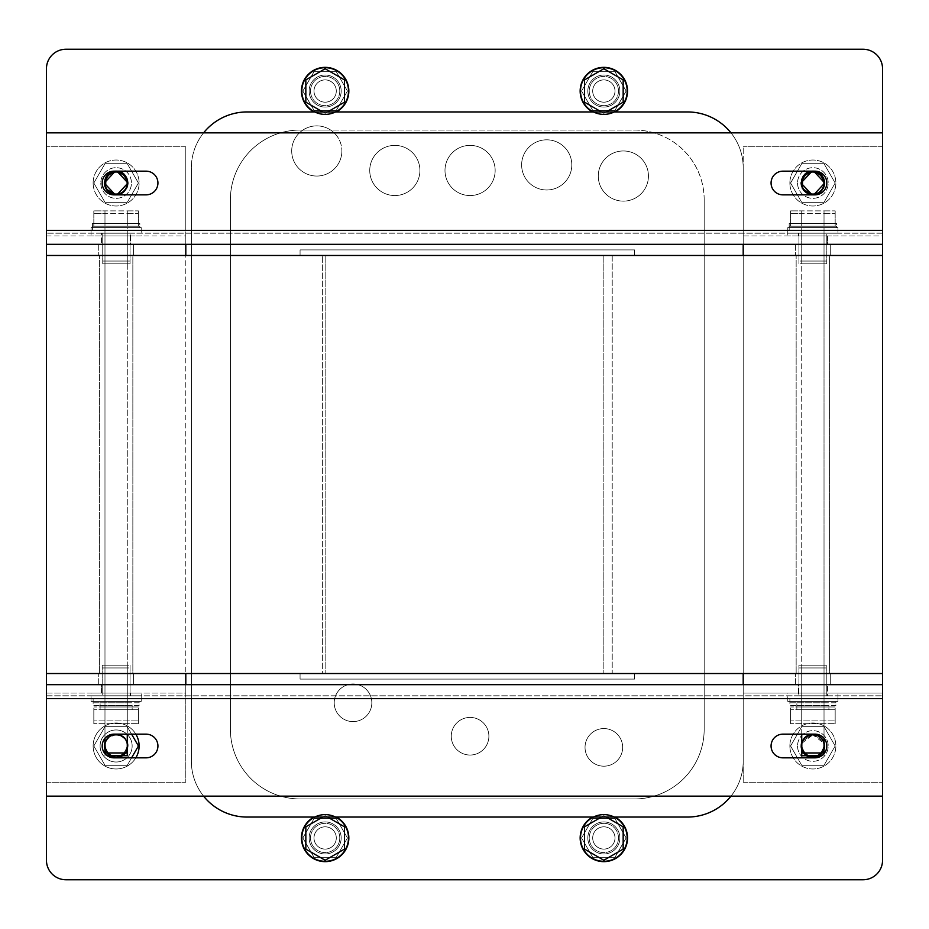 <?xml version="1.0" encoding="UTF-8"?>
<svg xmlns="http://www.w3.org/2000/svg" width="929" height="929" viewBox="0 0 929 929"><rect width="100%" height="100%" fill="white"/><g stroke="black" fill="none" stroke-linecap="round" stroke-linejoin="round"><path stroke-width="0.7" stroke-dasharray="4.64 3.48" d="M730.972 796.153A55.74 55.74 0 0 0 743.2 761.315A55.74 55.74 0 0 1 687.46 817.055A55.74 55.74 0 0 0 743.2 761.315L743.2 167.684A55.74 55.74 0 0 0 687.46 111.944A55.74 55.74 0 0 1 743.2 167.684A55.74 55.74 0 0 0 730.972 132.847M687.46 111.944L247.114 111.944A55.74 55.74 0 0 0 191.374 167.684A55.74 55.74 0 0 1 247.114 111.944L687.46 111.944A55.74 55.74 0 0 1 743.2 167.684L743.2 761.315A55.74 55.74 0 0 1 687.46 817.055L247.114 817.055A55.74 55.74 0 0 1 191.374 761.315A55.74 55.74 0 0 0 247.114 817.055A55.74 55.74 0 0 1 191.374 761.315A55.74 55.74 0 0 0 203.602 796.153M203.602 132.847A55.74 55.74 0 0 0 191.374 167.684L191.374 761.315L191.374 167.684A55.74 55.74 0 0 1 247.114 111.944M300.067 249.901L300.067 255.475L322.363 255.475L300.067 255.475L300.067 249.901L634.507 249.901L300.067 249.901L634.507 249.901L634.507 255.475L634.507 249.901L634.507 255.475L300.067 255.475L300.067 249.901L300.067 255.475L634.507 255.475L634.507 249.901L300.067 249.901M612.211 255.475L612.211 673.525L634.507 673.525L634.507 679.099L300.067 679.099L300.067 673.525L322.363 673.525L322.363 255.475L322.363 673.525L300.067 673.525L300.067 679.099L634.507 679.099L634.507 673.525L612.211 673.525L612.211 255.475M622.662 747.38A18.812 18.812 0 0 1 603.85 766.193A18.812 18.812 0 0 1 585.038 747.38A18.812 18.812 0 0 1 603.85 728.568A18.812 18.812 0 0 1 622.662 747.38A18.812 18.812 0 0 1 603.85 766.193A18.812 18.812 0 0 1 585.038 747.38A18.812 18.812 0 0 1 603.85 728.568A18.812 18.812 0 0 1 622.662 747.38M488.886 736.232A18.812 18.812 0 0 1 470.074 755.045A18.812 18.812 0 0 1 451.262 736.232A18.812 18.812 0 0 1 470.074 717.42A18.812 18.812 0 0 1 488.886 736.232A18.812 18.812 0 0 1 470.074 755.045A18.812 18.812 0 0 1 451.262 736.232A18.812 18.812 0 0 1 470.074 717.42A18.812 18.812 0 0 1 488.886 736.232M371.832 702.788A18.812 18.812 0 0 1 353.02 721.601A18.812 18.812 0 0 1 334.208 702.788A18.812 18.812 0 0 1 353.02 683.976A18.812 18.812 0 0 1 371.832 702.788A18.812 18.812 0 0 1 353.02 721.601A18.812 18.812 0 0 1 334.208 702.788A18.812 18.812 0 0 1 353.02 683.976A18.812 18.812 0 0 1 371.832 702.788M341.872 150.962A25.083 25.083 0 0 1 316.789 176.045A25.083 25.083 0 0 1 291.706 150.962A25.083 25.083 0 0 1 316.789 125.879A25.083 25.083 0 0 1 341.872 150.962A25.083 25.083 0 0 1 316.789 176.045A25.083 25.083 0 0 1 302.924 130.06A25.083 25.083 0 0 1 330.654 130.06L634.507 130.06A69.675 69.675 0 0 1 704.182 199.735L704.182 729.265A69.675 69.675 0 0 1 634.507 798.94L300.067 798.94A69.675 69.675 0 0 1 230.392 729.265L230.392 199.735A69.675 69.675 0 0 1 300.067 130.06L330.654 130.06A25.083 25.083 0 0 1 341.872 150.962M419.908 170.471A25.083 25.083 0 0 1 394.825 195.554A25.083 25.083 0 0 1 369.742 170.471A25.083 25.083 0 0 1 394.825 145.388A25.083 25.083 0 0 1 419.908 170.471A25.083 25.083 0 0 1 394.825 195.554A25.083 25.083 0 0 1 369.742 170.471A25.083 25.083 0 0 1 394.825 145.388A25.083 25.083 0 0 1 419.908 170.471M495.157 170.471A25.083 25.083 0 0 1 470.074 195.554A25.083 25.083 0 0 1 444.991 170.471A25.083 25.083 0 0 1 470.074 145.388A25.083 25.083 0 0 1 495.157 170.471A25.083 25.083 0 0 1 470.074 195.554A25.083 25.083 0 0 1 444.991 170.471A25.083 25.083 0 0 1 470.074 145.388A25.083 25.083 0 0 1 495.157 170.471M571.799 164.897A25.083 25.083 0 0 1 546.716 189.98A25.083 25.083 0 0 1 521.633 164.897A25.083 25.083 0 0 1 546.716 139.814A25.083 25.083 0 0 1 571.799 164.897A25.083 25.083 0 0 1 546.716 189.98A25.083 25.083 0 0 1 521.633 164.897A25.083 25.083 0 0 1 546.716 139.814A25.083 25.083 0 0 1 571.799 164.897M648.442 176.045A25.083 25.083 0 0 1 623.359 201.128A25.083 25.083 0 0 1 598.276 176.045A25.083 25.083 0 0 1 623.359 150.962A25.083 25.083 0 0 1 648.442 176.045A25.083 25.083 0 0 1 623.359 201.128A25.083 25.083 0 0 1 598.276 176.045A25.083 25.083 0 0 1 623.359 150.962A25.083 25.083 0 0 1 648.442 176.045M704.182 199.735L704.182 729.265A69.675 69.675 0 0 1 634.507 798.94L300.067 798.94A69.675 69.675 0 0 1 230.392 729.265L230.392 199.735A69.675 69.675 0 0 1 300.067 130.06L634.507 130.06A69.675 69.675 0 0 1 704.182 199.735M743.2 761.315L743.2 167.684L743.2 761.315M191.374 167.684L191.374 761.315L191.374 167.684M247.114 817.055L687.46 817.055M300.067 673.525L634.507 673.525L300.067 673.525L300.067 679.099L300.067 673.525M634.507 679.099L300.067 679.099L634.507 679.099L634.507 673.525L634.507 679.099M46.45 255.475L882.55 255.475L882.55 673.525L46.45 673.525L882.55 673.525L882.55 684.673L743.2 684.673L743.2 255.475L603.85 255.475L743.2 255.475L743.2 684.673L46.45 684.673L46.45 255.475L325.15 255.475L185.8 255.475L185.8 673.525L185.8 244.327L185.8 255.475L882.55 255.475L882.55 244.327L46.45 244.327L185.8 244.327L185.8 230.392L185.8 235.966L46.45 235.966L46.45 230.392L46.45 255.475M132.847 255.475L99.403 255.475L132.847 255.475L99.403 255.475L132.847 255.475L132.847 673.525L99.403 673.525L132.847 673.525L99.403 673.525L132.847 673.525L132.847 255.475M829.597 255.475L796.153 255.475L829.597 255.475L796.153 255.475L829.597 255.475L829.597 673.525L796.153 673.525L829.597 673.525L796.153 673.525L829.597 673.525L829.597 255.475M325.15 255.475L325.15 673.525L325.15 255.475M603.85 255.475L603.85 673.525L603.85 255.475M99.403 673.525L99.403 255.475L99.403 673.525M796.153 673.525L796.153 255.475L796.153 673.525M133.544 244.327L98.706 244.327L133.544 244.327L98.706 244.327L133.544 244.327L133.544 255.475L98.706 255.475L133.544 255.475L98.706 255.475L133.544 255.475L133.544 244.327M98.706 244.327L98.706 255.475L98.706 244.327M743.2 244.327L882.55 244.327L882.55 230.392L882.55 235.966L743.2 235.966L743.2 230.392L743.2 255.475L743.2 244.327L185.8 244.327L185.8 235.966L46.45 235.966L46.45 244.327L882.55 244.327L882.55 235.966L743.2 235.966L743.2 244.327L882.55 244.327L743.2 244.327M830.294 244.327L795.456 244.327L830.294 244.327L795.456 244.327L830.294 244.327L830.294 255.475L795.456 255.475L830.294 255.475L795.456 255.475L830.294 255.475L830.294 244.327M795.456 244.327L795.456 255.475L795.456 244.327M830.294 684.673L795.456 684.673L830.294 684.673L795.456 684.673L830.294 684.673L830.294 673.525L795.456 673.525L830.294 673.525L795.456 673.525L830.294 673.525L830.294 684.673M795.456 684.673L795.456 673.525L795.456 684.673M133.544 684.673L98.706 684.673L133.544 684.673L98.706 684.673L133.544 684.673L133.544 673.525L98.706 673.525L133.544 673.525L98.706 673.525L133.544 673.525L133.544 684.673M98.706 684.673L98.706 673.525L98.706 684.673M185.8 684.673L185.8 673.525L185.8 684.673L46.45 684.673L882.55 684.673L46.45 684.673L46.45 698.608L46.45 693.034L185.8 693.034L185.8 698.608L185.8 684.673L185.8 693.034L46.45 693.034L46.45 684.673L185.8 684.673M46.45 132.847L882.55 132.847L882.55 230.392L882.55 146.782L882.55 230.392L46.45 230.392L46.45 244.327L185.8 244.327L46.45 244.327L46.45 132.847L46.45 230.392L46.45 146.782L46.45 230.392L185.8 230.392L185.8 146.782L185.8 230.392L46.45 230.392M882.55 132.847L882.55 244.327L882.55 230.392L743.2 230.392L743.2 146.782L743.2 230.392L882.55 230.392M130.757 235.966L130.757 244.327L101.493 244.327L130.757 244.327L101.493 244.327L130.757 244.327L130.757 233.179L101.493 233.179L101.493 244.327L101.493 235.966L130.757 235.966L101.493 235.966M827.507 235.966L798.243 235.966L827.507 235.966L827.507 244.327L798.243 244.327L827.507 244.327L798.243 244.327L827.507 244.327L827.507 233.179L798.243 233.179L827.507 233.179M101.493 233.179L130.757 233.179M882.55 233.179L46.45 233.179L882.55 233.179M798.243 233.179L798.243 235.966M114.035 194.858A11.845 11.845 0 0 1 102.19 183.013A11.845 11.845 0 0 1 114.035 171.168L146.085 171.168A11.845 11.845 0 0 1 157.93 183.013A11.845 11.845 0 0 1 146.085 194.858L114.035 194.858M814.965 194.858L782.915 194.858A11.845 11.845 0 0 1 771.07 183.013A11.845 11.845 0 0 1 782.915 171.168L814.965 171.168A11.845 11.845 0 0 1 826.81 183.013A11.845 11.845 0 0 1 814.965 194.858M46.45 796.153L46.45 698.608L46.45 782.218L46.45 698.608L882.55 698.608L882.55 684.673L743.2 684.673L743.2 698.608L743.2 693.034L882.55 693.034L882.55 698.608L882.55 684.673L882.55 693.034L743.2 693.034L743.2 684.673L882.55 684.673L46.45 684.673L46.45 860.254A19.509 19.509 0 0 0 65.959 879.763L863.041 879.763A19.509 19.509 0 0 0 882.55 860.254L882.55 684.673L46.45 684.673L46.45 796.153L882.55 796.153L882.55 698.608L882.55 782.218L882.55 698.608L743.2 698.608L743.2 782.218L743.2 698.608L882.55 698.608M46.45 684.673L46.45 698.608L185.8 698.608L185.8 782.218L185.8 698.608L46.45 698.608M798.243 693.034L798.243 684.673L827.507 684.673L798.243 684.673L827.507 684.673L798.243 684.673L798.243 695.821L827.507 695.821L827.507 684.673L827.507 693.034L798.243 693.034L827.507 693.034M101.493 693.034L130.757 693.034L101.493 693.034L101.493 684.673L130.757 684.673L101.493 684.673L130.757 684.673L101.493 684.673L101.493 695.821L130.757 695.821L101.493 695.821M827.507 695.821L798.243 695.821M46.45 695.821L882.55 695.821L46.45 695.821M130.757 695.821L130.757 693.034M814.965 734.142A11.845 11.845 0 0 1 826.81 745.987A11.845 11.845 0 0 1 814.965 757.832L782.915 757.832A11.845 11.845 0 0 1 771.07 745.987A11.845 11.845 0 0 1 782.915 734.142L814.965 734.142M114.035 734.142L146.085 734.142A11.845 11.845 0 0 1 157.93 745.987A11.845 11.845 0 0 1 146.085 757.832L114.035 757.832A11.845 11.845 0 0 1 102.19 745.987A11.845 11.845 0 0 1 114.035 734.142M185.8 146.782L46.45 146.782L185.8 146.782M116.125 194.881L116.125 194.161A11.148 11.148 0 0 0 127.273 183.013A11.148 11.148 0 0 0 116.125 171.865A11.148 11.148 0 0 0 104.977 183.013C105.639 189.783 109.355 193.499 116.125 194.161A11.148 11.148 0 0 1 104.977 183.013C104.292 197.389 127.958 197.389 127.273 183.013C127.958 168.637 104.292 168.637 104.977 183.013C104.292 197.389 127.958 197.389 127.273 183.013C127.958 168.637 104.292 168.637 104.977 183.013C104.292 197.389 127.958 197.389 127.273 183.013C123.127 170.75 116.195 168.892 106.475 177.439L104.977 183.013C104.292 197.389 127.958 197.389 127.273 183.013L125.775 177.439C116.055 168.892 109.123 170.75 104.977 183.013C104.292 197.389 127.958 197.389 127.273 183.013C127.958 168.637 104.292 168.637 104.977 183.013C104.292 197.389 127.958 197.389 127.273 183.013C123.127 170.75 116.195 168.892 106.475 177.439L104.977 183.013C104.292 197.389 127.958 197.389 127.273 183.013L125.775 177.439C116.055 168.892 109.123 170.75 104.977 183.013C104.292 197.389 127.958 197.389 127.273 183.013C127.958 168.637 104.292 168.637 104.977 183.013C108.379 171.482 114.999 169.159 124.846 176.069C129.398 185.695 126.495 191.722 116.125 194.161C122.895 193.499 126.611 189.783 127.273 183.013C127.958 168.637 104.292 168.637 104.977 183.013C105.639 189.783 109.355 193.499 116.125 194.161L116.125 194.881C128.307 191.351 130.838 184.348 123.685 173.862C114.848 165.652 99.775 177.009 105.244 187.774C114.929 198.098 122.512 196.727 127.981 183.675C129.352 171.679 111.259 166.291 105.848 177.079C99.217 187.159 112.92 200.13 122.628 192.953C130.884 183.327 129.166 176.08 117.449 171.215C105.546 169.183 99.159 186.938 109.622 192.953C119.33 200.13 133.033 187.159 126.402 177.079C117.251 168.288 109.924 169.612 104.42 181.039C101.725 192.802 119.098 200.165 125.682 190.05C133.393 180.772 121.211 166.361 110.772 172.422C99.705 177.23 104.083 195.589 116.125 194.881C128.167 195.589 132.545 177.23 121.478 172.422C109.007 170.077 103.595 175.186 105.244 187.774C114.929 198.098 122.512 196.727 127.981 183.675C129.352 171.679 111.259 166.291 105.848 177.079L106.475 177.439L105.848 177.079M115.51 171.168L116.74 171.168M115.324 194.858L116.926 194.858M116.926 171.168L116.125 171.145M882.55 146.782L743.2 146.782L882.55 146.782M812.875 194.881L812.875 194.161A11.148 11.148 0 0 0 824.023 183.013A11.148 11.148 0 0 0 812.875 171.865A11.148 11.148 0 0 0 801.727 183.013C802.389 189.783 806.105 193.499 812.875 194.161A11.148 11.148 0 0 1 801.727 183.013C801.042 197.389 824.708 197.389 824.023 183.013C824.708 168.637 801.042 168.637 801.727 183.013C801.042 197.389 824.708 197.389 824.023 183.013C824.708 168.637 801.042 168.637 801.727 183.013C801.042 197.389 824.708 197.389 824.023 183.013C819.877 170.75 812.945 168.892 803.225 177.439L801.727 183.013C801.042 197.389 824.708 197.389 824.023 183.013L822.525 177.439C812.805 168.892 805.873 170.75 801.727 183.013C801.042 197.389 824.708 197.389 824.023 183.013C824.708 168.637 801.042 168.637 801.727 183.013C801.042 197.389 824.708 197.389 824.023 183.013C819.877 170.75 812.945 168.892 803.225 177.439L801.727 183.013C801.042 197.389 824.708 197.389 824.023 183.013L822.525 177.439C812.805 168.892 805.873 170.75 801.727 183.013C801.042 197.389 824.708 197.389 824.023 183.013C824.708 168.637 801.042 168.637 801.727 183.013C805.129 171.482 811.749 169.159 821.596 176.069C826.148 185.695 823.245 191.722 812.875 194.161C819.645 193.499 823.361 189.783 824.023 183.013C824.708 168.637 801.042 168.637 801.727 183.013C802.389 189.783 806.105 193.499 812.875 194.161L812.875 194.881C825.057 191.351 827.588 184.348 820.435 173.862C811.598 165.652 796.525 177.009 801.994 187.774C811.679 198.098 819.262 196.727 824.731 183.675C826.102 171.679 808.009 166.291 802.598 177.079C795.967 187.159 809.67 200.13 819.378 192.953C827.634 183.327 825.916 176.08 814.199 171.215C802.296 169.183 795.909 186.938 806.372 192.953C816.08 200.13 829.783 187.159 823.152 177.079C814.001 168.288 806.674 169.612 801.17 181.039C798.475 192.802 815.848 200.165 822.432 190.05C830.143 180.772 817.961 166.361 807.522 172.422C796.455 177.23 800.833 195.589 812.875 194.881C824.917 195.589 829.295 177.23 818.228 172.422C805.757 170.077 800.345 175.186 801.994 187.774C811.679 198.098 819.262 196.727 824.731 183.675C826.102 171.679 808.009 166.291 802.598 177.079L803.225 177.439L802.598 177.079M812.26 171.168L813.49 171.168M812.074 194.858L813.676 194.858M813.676 171.168L812.875 171.145M743.2 782.218L882.55 782.218L743.2 782.218M801.727 743.351L812.875 734.839A11.148 11.148 0 0 0 801.727 745.987A11.148 11.148 0 0 0 812.875 757.135A11.148 11.148 0 0 0 824.023 745.987C823.361 739.217 819.645 735.501 812.875 734.839A11.148 11.148 0 0 1 824.023 745.987C824.708 731.611 801.042 731.611 801.727 745.987C801.042 760.363 824.708 760.363 824.023 745.987C824.708 731.611 801.042 731.611 801.727 745.987C801.042 760.363 824.708 760.363 824.023 745.987C824.708 731.611 801.042 731.611 801.727 745.987C805.873 758.25 812.805 760.108 822.525 751.561L824.023 745.987C824.708 731.611 801.042 731.611 801.727 745.987L803.225 751.561C812.945 760.108 819.877 758.25 824.023 745.987C824.708 731.611 801.042 731.611 801.727 745.987C801.042 760.363 824.708 760.363 824.023 745.987C824.708 731.611 801.042 731.611 801.727 745.987C805.873 758.25 812.805 760.108 822.525 751.561L824.023 745.987C824.708 731.611 801.042 731.611 801.727 745.987L803.225 751.561C812.945 760.108 819.877 758.25 824.023 745.987C824.708 731.611 801.042 731.611 801.727 745.987C801.042 760.363 824.708 760.363 824.023 745.987C820.621 757.518 814.001 759.841 804.154 752.931C799.602 743.305 802.505 737.278 812.875 734.839L824.023 743.351M813.49 757.832L812.26 757.832M806.349 755.741L801.727 749.099M824.023 749.088L819.401 755.741M812.875 734.119L812.875 734.839C806.105 735.501 802.389 739.217 801.727 745.987C801.042 760.363 824.708 760.363 824.023 745.987C823.361 739.217 819.645 735.501 812.875 734.839L812.875 734.119C800.693 737.649 798.162 744.652 805.315 755.138C814.152 763.348 829.225 751.991 823.756 741.226C814.071 730.902 806.488 732.273 801.019 745.325C799.648 757.321 817.741 762.709 823.152 751.921C829.783 741.841 816.08 728.87 806.372 736.047C798.116 745.673 799.834 752.92 811.551 757.785C823.454 759.817 829.841 742.062 819.378 736.047C809.67 728.87 795.967 741.841 802.598 751.921C811.749 760.712 819.076 759.388 824.58 747.961C827.274 736.198 809.902 728.835 803.318 738.95C795.607 748.228 807.789 762.639 818.228 756.578C829.295 751.77 824.917 733.411 812.875 734.119C800.833 733.411 796.455 751.77 807.522 756.578C819.993 758.923 825.405 753.814 823.756 741.226C814.071 730.902 806.488 732.273 801.019 745.325C799.648 757.321 817.741 762.709 823.152 751.921L824.023 750.075L819.645 755.741L824.023 750.075M824.023 741.899L812.875 734.119L801.727 741.899L812.875 734.119L824.023 741.899L812.875 734.119L801.727 741.899M801.727 750.075L806.105 755.741M812.074 757.832L812.875 757.855M46.45 782.218L185.8 782.218L46.45 782.218M116.125 734.119L116.125 734.839A11.148 11.148 0 0 0 104.977 745.987A11.148 11.148 0 0 0 116.125 757.135A11.148 11.148 0 0 0 127.273 745.987C126.611 739.217 122.895 735.501 116.125 734.839A11.148 11.148 0 0 1 127.273 745.987C127.958 731.611 104.292 731.611 104.977 745.987C104.292 760.363 127.958 760.363 127.273 745.987C127.958 731.611 104.292 731.611 104.977 745.987C104.292 760.363 127.958 760.363 127.273 745.987C127.958 731.611 104.292 731.611 104.977 745.987C109.123 758.25 116.055 760.108 125.775 751.561L127.273 745.987C127.958 731.611 104.292 731.611 104.977 745.987L106.475 751.561C116.195 760.108 123.127 758.25 127.273 745.987C127.958 731.611 104.292 731.611 104.977 745.987C104.292 760.363 127.958 760.363 127.273 745.987C127.958 731.611 104.292 731.611 104.977 745.987C109.123 758.25 116.055 760.108 125.775 751.561L127.273 745.987C127.958 731.611 104.292 731.611 104.977 745.987L106.475 751.561C116.195 760.108 123.127 758.25 127.273 745.987C127.958 731.611 104.292 731.611 104.977 745.987C104.292 760.363 127.958 760.363 127.273 745.987C123.871 757.518 117.251 759.841 107.404 752.931C102.852 743.305 105.755 737.278 116.125 734.839C130.641 733.747 131.303 758.215 116.125 757.855C100.947 758.203 101.598 733.759 116.125 734.839C109.355 735.501 105.639 739.217 104.977 745.987C104.292 760.363 127.958 760.363 127.273 745.987C126.611 739.217 122.895 735.501 116.125 734.839L116.125 734.119C103.943 737.649 101.412 744.652 108.565 755.138C117.402 763.348 132.475 751.991 127.006 741.226C117.321 730.902 109.738 732.273 104.269 745.325C102.898 757.321 120.991 762.709 126.402 751.921C133.033 741.841 119.33 728.87 109.622 736.047C101.366 745.673 103.084 752.92 114.801 757.785C126.704 759.817 133.091 742.062 122.628 736.047C112.92 728.87 99.217 741.841 105.848 751.921C114.999 760.712 122.326 759.388 127.83 747.961C130.524 736.198 113.152 728.835 106.568 738.95C98.857 748.228 111.039 762.639 121.478 756.578C132.545 751.77 128.167 733.411 116.125 734.119C104.083 733.411 99.705 751.77 110.772 756.578C123.243 758.923 128.655 753.814 127.006 741.226C117.321 730.902 109.738 732.273 104.269 745.325C102.898 757.321 120.991 762.709 126.402 751.921C129.688 741.191 125.74 735.292 114.581 734.212C104.06 738.149 101.784 744.861 107.729 754.383C117.251 760.328 123.963 758.052 127.9 747.531C126.82 736.372 120.921 732.424 110.191 735.71C101.981 743.363 102.445 750.446 111.585 756.961C122.651 758.807 127.981 754.127 127.598 742.91C122.326 733.004 115.359 731.622 106.707 738.764C102.051 748.971 105.186 755.335 116.125 757.855M882.55 244.327L46.45 244.327L46.45 68.746A19.509 19.509 0 0 1 65.959 49.237L863.041 49.237A19.509 19.509 0 0 1 882.55 68.746L882.55 244.327L46.45 244.327M127.97 183.013A11.845 11.845 0 0 0 116.125 171.168A11.845 11.845 0 0 0 104.28 183.013A11.845 11.845 0 0 0 116.125 194.858A11.845 11.845 0 0 0 127.97 183.013A11.845 11.845 0 0 0 116.125 171.168A11.845 11.845 0 0 0 104.28 183.013A11.845 11.845 0 0 0 116.125 194.858A11.845 11.845 0 0 0 127.97 183.013M824.72 183.013A11.845 11.845 0 0 0 812.875 171.168A11.845 11.845 0 0 0 801.03 183.013A11.845 11.845 0 0 0 812.875 194.858A11.845 11.845 0 0 0 824.72 183.013A11.845 11.845 0 0 0 812.875 171.168A11.845 11.845 0 0 0 801.03 183.013A11.845 11.845 0 0 0 812.875 194.858A11.845 11.845 0 0 0 824.72 183.013M339.782 91.042A14.632 14.632 0 0 0 325.15 76.41A14.632 14.632 0 0 0 310.518 91.042A14.632 14.632 0 0 0 325.15 105.674A14.632 14.632 0 0 0 339.782 91.042A14.632 14.632 0 0 0 325.15 76.41A14.632 14.632 0 0 0 310.518 91.042A14.632 14.632 0 0 0 325.15 105.674A14.632 14.632 0 0 0 339.782 91.042M618.482 91.042A14.632 14.632 0 0 0 603.85 76.41A14.632 14.632 0 0 0 589.218 91.042A14.632 14.632 0 0 0 603.85 105.674A14.632 14.632 0 0 0 618.482 91.042A14.632 14.632 0 0 0 603.85 76.41A14.632 14.632 0 0 0 589.218 91.042A14.632 14.632 0 0 0 603.85 105.674A14.632 14.632 0 0 0 618.482 91.042M127.97 745.987A11.845 11.845 0 0 1 116.125 757.832A11.845 11.845 0 0 1 104.28 745.987A11.845 11.845 0 0 1 116.125 734.142A11.845 11.845 0 0 1 127.97 745.987A11.845 11.845 0 0 1 116.125 757.832A11.845 11.845 0 0 1 104.28 745.987A11.845 11.845 0 0 1 116.125 734.142A11.845 11.845 0 0 1 127.97 745.987M824.72 745.987A11.845 11.845 0 0 1 812.875 757.832A11.845 11.845 0 0 1 801.03 745.987A11.845 11.845 0 0 1 812.875 734.142A11.845 11.845 0 0 1 824.72 745.987A11.845 11.845 0 0 1 812.875 757.832A11.845 11.845 0 0 1 801.03 745.987A11.845 11.845 0 0 1 812.875 734.142A11.845 11.845 0 0 1 824.72 745.987M339.782 837.958A14.632 14.632 0 0 1 325.15 852.59A14.632 14.632 0 0 1 310.518 837.958A14.632 14.632 0 0 1 325.15 823.326A14.632 14.632 0 0 1 339.782 837.958A14.632 14.632 0 0 1 325.15 852.59A14.632 14.632 0 0 1 310.518 837.958A14.632 14.632 0 0 1 325.15 823.326A14.632 14.632 0 0 1 339.782 837.958M618.482 837.958A14.632 14.632 0 0 1 603.85 852.59A14.632 14.632 0 0 1 589.218 837.958A14.632 14.632 0 0 1 603.85 823.326A14.632 14.632 0 0 1 618.482 837.958A14.632 14.632 0 0 1 603.85 852.59A14.632 14.632 0 0 1 589.218 837.958A14.632 14.632 0 0 1 603.85 823.326A14.632 14.632 0 0 1 618.482 837.958M882.55 796.153L882.55 684.673M837.958 227.605L787.792 227.605L837.958 227.605L837.958 233.179L787.792 233.179L837.958 233.179M824.023 261.049L824.023 227.605L801.727 227.605L824.023 227.605L801.727 227.605L801.727 261.049L824.023 261.049L801.727 261.049M787.792 227.605L787.792 233.179M826.81 233.179L798.94 233.179L826.81 233.179L826.81 261.049L798.94 261.049L826.81 261.049M798.94 233.179L798.94 261.049M141.208 227.605L91.042 227.605L141.208 227.605L141.208 233.179L91.042 233.179L141.208 233.179M127.273 261.049L127.273 227.605L104.977 227.605L127.273 227.605L104.977 227.605L104.977 261.049L127.273 261.049L104.977 261.049M91.042 227.605L91.042 233.179M130.06 233.179L102.19 233.179L130.06 233.179L130.06 261.049L102.19 261.049L130.06 261.049M102.19 233.179L102.19 261.049M141.208 230.392L91.042 230.392L141.208 230.392L141.208 235.966L91.042 235.966L141.208 235.966M127.273 263.836L127.273 230.392L104.977 230.392L127.273 230.392L104.977 230.392L104.977 263.836L127.273 263.836L104.977 263.836M91.042 230.392L91.042 235.966M130.06 235.966L102.19 235.966L130.06 235.966L130.06 263.836L102.19 263.836L130.06 263.836M102.19 235.966L102.19 263.836M837.958 230.392L787.792 230.392L837.958 230.392L837.958 235.966L787.792 235.966L837.958 235.966M824.023 263.836L824.023 230.392L801.727 230.392L824.023 230.392L801.727 230.392L801.727 263.836L824.023 263.836L801.727 263.836M787.792 230.392L787.792 235.966M826.81 235.966L798.94 235.966L826.81 235.966L826.81 263.836L798.94 263.836L826.81 263.836M798.94 235.966L798.94 263.836M787.792 701.395L837.958 701.395L787.792 701.395L787.792 695.821L837.958 695.821L787.792 695.821M801.727 667.951L824.023 667.951L801.727 667.951L801.727 701.395L824.023 701.395L801.727 701.395L801.727 723.691L790.579 723.691L835.171 723.691L801.727 723.691L801.727 709.756L824.023 709.756L790.579 709.756L801.727 709.756L801.727 723.691M837.958 701.395L837.958 695.821M798.94 695.821L826.81 695.821L798.94 695.821L798.94 667.951L826.81 667.951L798.94 667.951M826.81 695.821L826.81 667.951M824.023 723.691L824.023 709.756L835.171 709.756L824.023 709.756L824.023 723.691L824.023 701.395L801.727 701.395L824.023 701.395L824.023 667.951M91.042 701.395L141.208 701.395L91.042 701.395L91.042 695.821L141.208 695.821L91.042 695.821M104.977 667.951L127.273 667.951L104.977 667.951L104.977 701.395L127.273 701.395L104.977 701.395L104.977 723.691L93.829 723.691L138.421 723.691L104.977 723.691L104.977 709.756L127.273 709.756L93.829 709.756L104.977 709.756L104.977 723.691M141.208 701.395L141.208 695.821M102.19 695.821L130.06 695.821L102.19 695.821L102.19 667.951L130.06 667.951L102.19 667.951M130.06 695.821L130.06 667.951M127.273 723.691L127.273 709.756L138.421 709.756L127.273 709.756L127.273 723.691L127.273 701.395L104.977 701.395L127.273 701.395L127.273 667.951M91.042 698.608L141.208 698.608L91.042 698.608L91.042 693.034L141.208 693.034L91.042 693.034M104.977 665.164L127.273 665.164L104.977 665.164L104.977 698.608L127.273 698.608L104.977 698.608L104.977 720.904L93.829 720.904L138.421 720.904L104.977 720.904L104.977 706.969L127.273 706.969L93.829 706.969L104.977 706.969L104.977 720.904M141.208 698.608L141.208 693.034M102.19 693.034L130.06 693.034L102.19 693.034L102.19 665.164L130.06 665.164L102.19 665.164M130.06 693.034L130.06 665.164M127.273 720.904L127.273 706.969L138.421 706.969L127.273 706.969L127.273 720.904L127.273 698.608L104.977 698.608L127.273 698.608L127.273 665.164M787.792 698.608L837.958 698.608L787.792 698.608L787.792 693.034L837.958 693.034L787.792 693.034M801.727 665.164L824.023 665.164L801.727 665.164L801.727 698.608L824.023 698.608L801.727 698.608L801.727 720.904L790.579 720.904L835.171 720.904L801.727 720.904L801.727 706.969L824.023 706.969L790.579 706.969L801.727 706.969L801.727 720.904M837.958 698.608L837.958 693.034M798.94 693.034L826.81 693.034L798.94 693.034L798.94 665.164L826.81 665.164L798.94 665.164M826.81 693.034L826.81 665.164M824.023 720.904L824.023 706.969L835.171 706.969L824.023 706.969L824.023 720.904L824.023 698.608L801.727 698.608L824.023 698.608L824.023 665.164M824.023 752.954L801.727 752.954L801.727 230.392L824.023 230.392L824.023 752.954M801.727 734.142L801.727 227.605L824.023 227.605L824.023 738.358M836.564 227.605L789.185 227.605L836.564 227.605L836.564 223.424L789.185 223.424L789.185 227.605M789.185 223.424L836.564 223.424M824.023 223.424L790.579 223.424L835.171 223.424L824.023 223.424L824.023 210.883L801.727 210.883L835.171 210.883L824.023 210.883L824.023 223.424M801.727 223.424L801.727 210.883L790.579 210.883L801.727 210.883L801.727 223.424M835.171 223.424L835.171 210.883M790.579 223.424L790.579 210.883M127.273 752.954L104.977 752.954L104.977 230.392L127.273 230.392L127.273 752.954M104.977 738.358L104.977 227.605L127.273 227.605L127.273 734.142M139.814 227.605L92.435 227.605L139.814 227.605L139.814 223.424L92.435 223.424L92.435 227.605M92.435 223.424L139.814 223.424M127.273 223.424L93.829 223.424L138.421 223.424L127.273 223.424L127.273 210.883L104.977 210.883L138.421 210.883L127.273 210.883L127.273 223.424M104.977 223.424L104.977 210.883L93.829 210.883L104.977 210.883L104.977 223.424M138.421 223.424L138.421 210.883M93.829 223.424L93.829 210.883M821.689 755.741L801.727 755.741M824.023 755.741L824.023 753.616M836.564 230.392L789.185 230.392L836.564 230.392L836.564 226.212L789.185 226.212L789.185 230.392M789.185 226.212L836.564 226.212M824.023 226.212L790.579 226.212L835.171 226.212L824.023 226.212L824.023 213.67L801.727 213.67L835.171 213.67L824.023 213.67L824.023 226.212M801.727 226.212L801.727 213.67L790.579 213.67L801.727 213.67L801.727 226.212M835.171 226.212L835.171 213.67M790.579 226.212L790.579 213.67M127.273 755.741L107.311 755.741M104.977 755.741L104.977 753.616M139.814 230.392L92.435 230.392L139.814 230.392L139.814 226.212L92.435 226.212L92.435 230.392M92.435 226.212L139.814 226.212M127.273 226.212L93.829 226.212L138.421 226.212L127.273 226.212L127.273 213.67L104.977 213.67L138.421 213.67L127.273 213.67L127.273 226.212M104.977 226.212L104.977 213.67L93.829 213.67L104.977 213.67L104.977 226.212M138.421 226.212L138.421 213.67M93.829 226.212L93.829 213.67M789.882 701.395L835.868 701.395L789.882 701.395L789.882 705.575L835.868 705.575L835.868 701.395M835.868 705.575L789.882 705.575M796.85 705.575L828.9 705.575L796.85 705.575L796.85 709.756L828.9 709.756L828.9 705.575M828.9 709.756L796.85 709.756M835.171 723.691L835.171 709.756M790.579 723.691L790.579 709.756M93.132 701.395L139.118 701.395L93.132 701.395L93.132 705.575L139.118 705.575L139.118 701.395M139.118 705.575L93.132 705.575M100.1 705.575L132.15 705.575L100.1 705.575L100.1 709.756L132.15 709.756L132.15 705.575M132.15 709.756L100.1 709.756M138.421 723.691L138.421 709.756M93.829 723.691L93.829 709.756M789.882 698.608L835.868 698.608L789.882 698.608L789.882 702.788L835.868 702.788L835.868 698.608M835.868 702.788L789.882 702.788M796.85 702.788L828.9 702.788L796.85 702.788L796.85 706.969L828.9 706.969L828.9 702.788M828.9 706.969L796.85 706.969M835.171 720.904L835.171 706.969M790.579 720.904L790.579 706.969M93.132 698.608L139.118 698.608L93.132 698.608L93.132 702.788L139.118 702.788L139.118 698.608M139.118 702.788L93.132 702.788M100.1 702.788L132.15 702.788L100.1 702.788L100.1 706.969L132.15 706.969L132.15 702.788M132.15 706.969L100.1 706.969M138.421 720.904L138.421 706.969M93.829 720.904L93.829 706.969M127.273 745.987A11.148 11.148 0 0 0 116.125 734.839A11.148 11.148 0 0 0 104.977 745.987A11.148 11.148 0 0 0 116.125 757.135A11.148 11.148 0 0 0 127.273 745.987A11.148 11.148 0 0 0 116.125 734.839A11.148 11.148 0 0 0 104.977 745.987A11.148 11.148 0 0 0 116.125 757.135A11.148 11.148 0 0 0 127.273 745.987A11.148 11.148 0 0 0 116.125 734.839A11.148 11.148 0 0 0 104.977 745.987A11.148 11.148 0 0 0 116.125 757.135A11.148 11.148 0 0 0 127.273 745.987A11.148 11.148 0 0 0 116.125 734.839A11.148 11.148 0 0 0 104.977 745.987A11.148 11.148 0 0 0 116.125 757.135A11.148 11.148 0 0 0 127.273 745.987M135.831 757.832A22.993 22.993 0 0 1 93.132 745.987A22.993 22.993 0 0 1 116.125 722.994A22.993 22.993 0 0 1 139.118 745.987A22.993 22.993 0 0 1 116.125 768.98A22.993 22.993 0 0 1 109.982 723.83A22.993 22.993 0 0 1 135.831 734.142M131.581 734.142L127.273 726.675L104.977 726.675L93.829 745.987L104.977 765.299L127.273 765.299L138.421 745.987L127.273 726.675L104.977 726.675L93.829 745.987L104.977 765.299L127.273 765.299L131.581 757.832M93.132 745.987A22.993 22.993 0 0 1 116.125 722.994A22.993 22.993 0 0 1 139.118 745.987A22.993 22.993 0 0 1 116.125 768.98A22.993 22.993 0 0 1 93.132 745.987A22.993 22.993 0 0 1 116.125 722.994A22.993 22.993 0 0 1 139.118 745.987A22.993 22.993 0 0 1 116.125 768.98A22.993 22.993 0 0 1 93.132 745.987A22.993 22.993 0 0 1 116.125 722.994A22.993 22.993 0 0 1 139.118 745.987A22.993 22.993 0 0 1 116.125 768.98A22.993 22.993 0 0 1 93.132 745.987A22.993 22.993 0 0 1 116.125 722.994A22.993 22.993 0 0 1 139.118 745.987A22.993 22.993 0 0 1 116.125 768.98A22.993 22.993 0 0 1 93.132 745.987M127.273 765.299L104.977 765.299L93.829 745.987L104.977 726.675L127.273 726.675L138.421 745.987L127.273 765.299L104.977 765.299L93.829 745.987L104.977 726.675L127.273 726.675L138.421 745.987L127.273 765.299L104.977 765.299L93.829 745.987L104.977 726.675L127.273 726.675L138.421 745.987L127.273 765.299L104.977 765.299L93.829 745.987L104.977 726.675L127.273 726.675L138.421 745.987L127.273 765.299M100.1 745.987A16.025 16.025 0 0 1 116.125 729.962A16.025 16.025 0 0 1 132.15 745.987A16.025 16.025 0 0 1 116.125 762.012A16.025 16.025 0 0 1 100.1 745.987A16.025 16.025 0 0 1 116.125 729.962A16.025 16.025 0 0 1 132.15 745.987A16.025 16.025 0 0 1 116.125 762.012A16.025 16.025 0 0 1 100.1 745.987M818.275 755.741A11.148 11.148 0 0 0 812.875 734.839A11.148 11.148 0 0 0 807.475 755.741M824.023 745.987A11.148 11.148 0 0 0 812.875 734.839A11.148 11.148 0 0 0 801.727 745.987A11.148 11.148 0 0 0 812.875 757.135A11.148 11.148 0 0 0 824.023 745.987M789.882 745.987A22.993 22.993 0 0 0 812.875 768.98A22.993 22.993 0 0 0 835.868 745.987A22.993 22.993 0 0 0 812.875 722.994A22.993 22.993 0 0 0 789.882 745.987A22.993 22.993 0 0 0 812.875 768.98A22.993 22.993 0 0 0 835.868 745.987A22.993 22.993 0 0 0 812.875 722.994A22.993 22.993 0 0 0 789.882 745.987M797.546 745.987A15.328 15.328 0 0 0 812.875 761.315A15.328 15.328 0 0 0 828.203 745.987A15.328 15.328 0 0 0 812.875 730.659A15.328 15.328 0 0 0 797.546 745.987A15.328 15.328 0 0 0 812.875 761.315A15.328 15.328 0 0 0 828.203 745.987A15.328 15.328 0 0 0 812.875 730.659A15.328 15.328 0 0 0 797.546 745.987M801.727 726.675L824.023 726.675L835.171 745.987L824.023 765.299L801.727 765.299L790.579 745.987L801.727 726.675L824.023 726.675L835.171 745.987L824.023 765.299L801.727 765.299L790.579 745.987L801.727 726.675M824.023 183.013A11.148 11.148 0 0 0 812.875 171.865A11.148 11.148 0 0 0 801.727 183.013A11.148 11.148 0 0 0 812.875 194.161A11.148 11.148 0 0 0 824.023 183.013M789.882 183.013A22.993 22.993 0 0 0 812.875 206.006A22.993 22.993 0 0 0 835.868 183.013A22.993 22.993 0 0 0 812.875 160.02A22.993 22.993 0 0 0 789.882 183.013A22.993 22.993 0 0 0 812.875 206.006A22.993 22.993 0 0 0 835.868 183.013A22.993 22.993 0 0 0 812.875 160.02A22.993 22.993 0 0 0 789.882 183.013M797.546 183.013A15.328 15.328 0 0 0 812.875 198.341A15.328 15.328 0 0 0 828.203 183.013A15.328 15.328 0 0 0 812.875 167.684A15.328 15.328 0 0 0 797.546 183.013A15.328 15.328 0 0 0 812.875 198.341A15.328 15.328 0 0 0 828.203 183.013A15.328 15.328 0 0 0 812.875 167.684A15.328 15.328 0 0 0 797.546 183.013M801.727 163.701L824.023 163.701L835.171 183.013L824.023 202.325L801.727 202.325L790.579 183.013L801.727 163.701L824.023 163.701L835.171 183.013L824.023 202.325L801.727 202.325L790.579 183.013L801.727 163.701M127.273 183.013A11.148 11.148 0 0 0 116.125 171.865A11.148 11.148 0 0 0 104.977 183.013A11.148 11.148 0 0 0 116.125 194.161A11.148 11.148 0 0 0 127.273 183.013M93.132 183.013A22.993 22.993 0 0 0 116.125 206.006A22.993 22.993 0 0 0 139.118 183.013A22.993 22.993 0 0 0 116.125 160.02A22.993 22.993 0 0 0 93.132 183.013A22.993 22.993 0 0 0 116.125 206.006A22.993 22.993 0 0 0 139.118 183.013A22.993 22.993 0 0 0 116.125 160.02A22.993 22.993 0 0 0 93.132 183.013M100.796 183.013A15.328 15.328 0 0 0 116.125 198.341A15.328 15.328 0 0 0 131.453 183.013A15.328 15.328 0 0 0 116.125 167.684A15.328 15.328 0 0 0 100.796 183.013A15.328 15.328 0 0 0 116.125 198.341A15.328 15.328 0 0 0 131.453 183.013A15.328 15.328 0 0 0 116.125 167.684A15.328 15.328 0 0 0 100.796 183.013M104.977 163.701L127.273 163.701L138.421 183.013L127.273 202.325L104.977 202.325L93.829 183.013L104.977 163.701L127.273 163.701L138.421 183.013L127.273 202.325L104.977 202.325L93.829 183.013L104.977 163.701M592.702 837.958A11.148 11.148 0 0 1 603.85 826.81A11.148 11.148 0 0 1 614.998 837.958A11.148 11.148 0 0 1 603.85 849.106A11.148 11.148 0 0 1 592.702 837.958A11.148 11.148 0 0 1 603.85 826.81A11.148 11.148 0 0 1 614.998 837.958A11.148 11.148 0 0 0 603.85 826.81A11.148 11.148 0 0 0 592.702 837.958A11.148 11.148 0 0 0 603.85 849.106A11.148 11.148 0 0 0 614.998 837.958A11.148 11.148 0 0 0 603.85 826.81A11.148 11.148 0 0 0 592.702 837.958A11.148 11.148 0 0 0 603.85 849.106A11.148 11.148 0 0 0 614.998 837.958A11.148 11.148 0 0 1 603.85 849.106A11.148 11.148 0 0 1 592.702 837.958A11.148 11.148 0 0 0 603.85 849.106A11.148 11.148 0 0 0 614.998 837.958A11.148 11.148 0 0 0 603.85 826.81A11.148 11.148 0 0 0 592.702 837.958A11.148 11.148 0 0 0 603.85 849.106A11.148 11.148 0 0 0 614.998 837.958A11.148 11.148 0 0 0 603.85 826.81A11.148 11.148 0 0 0 592.702 837.958M592.702 817.055A23.689 23.689 0 0 1 627.539 837.958A23.689 23.689 0 0 1 603.85 861.647A23.689 23.689 0 0 1 580.16 837.958A23.689 23.689 0 0 1 614.998 817.055M623.162 849.106L623.162 826.81L603.85 815.662L584.538 826.81L584.538 849.106L603.85 860.254L623.162 849.106M606.265 817.055L603.85 815.662L601.435 817.055M603.85 814.269A23.689 23.689 0 0 0 580.16 837.958A23.689 23.689 0 0 0 603.85 861.647A23.689 23.689 0 0 0 627.539 837.958A23.689 23.689 0 0 0 603.85 814.269A23.689 23.689 0 0 0 580.16 837.958A23.689 23.689 0 0 0 603.85 861.647A23.689 23.689 0 0 0 627.539 837.958A23.689 23.689 0 0 0 603.85 814.269M314.002 837.958A11.148 11.148 0 0 1 325.15 826.81A11.148 11.148 0 0 1 336.298 837.958A11.148 11.148 0 0 1 325.15 849.106A11.148 11.148 0 0 1 314.002 837.958A11.148 11.148 0 0 1 325.15 826.81A11.148 11.148 0 0 1 336.298 837.958A11.148 11.148 0 0 0 325.15 826.81A11.148 11.148 0 0 0 314.002 837.958A11.148 11.148 0 0 0 325.15 849.106A11.148 11.148 0 0 0 336.298 837.958A11.148 11.148 0 0 0 325.15 826.81A11.148 11.148 0 0 0 314.002 837.958A11.148 11.148 0 0 0 325.15 849.106A11.148 11.148 0 0 0 336.298 837.958A11.148 11.148 0 0 1 325.15 849.106A11.148 11.148 0 0 1 314.002 837.958A11.148 11.148 0 0 0 325.15 849.106A11.148 11.148 0 0 0 336.298 837.958A11.148 11.148 0 0 0 325.15 826.81A11.148 11.148 0 0 0 314.002 837.958A11.148 11.148 0 0 0 325.15 849.106A11.148 11.148 0 0 0 336.298 837.958A11.148 11.148 0 0 0 325.15 826.81A11.148 11.148 0 0 0 314.002 837.958M314.002 817.055A23.689 23.689 0 0 1 348.839 837.958A23.689 23.689 0 0 1 325.15 861.647A23.689 23.689 0 0 1 301.461 837.958A23.689 23.689 0 0 1 336.298 817.055M344.462 849.106L344.462 826.81L325.15 815.662L305.838 826.81L305.838 849.106L325.15 860.254L344.462 849.106M327.565 817.055L325.15 815.662L322.735 817.055M325.15 814.269A23.689 23.689 0 0 0 301.461 837.958A23.689 23.689 0 0 0 325.15 861.647A23.689 23.689 0 0 0 348.839 837.958A23.689 23.689 0 0 0 325.15 814.269A23.689 23.689 0 0 0 301.461 837.958A23.689 23.689 0 0 0 325.15 861.647A23.689 23.689 0 0 0 348.839 837.958A23.689 23.689 0 0 0 325.15 814.269M314.002 91.042A11.148 11.148 0 0 1 325.15 79.894A11.148 11.148 0 0 1 336.298 91.042A11.148 11.148 0 0 1 325.15 102.19A11.148 11.148 0 0 1 314.002 91.042A11.148 11.148 0 0 1 325.15 79.894A11.148 11.148 0 0 1 336.298 91.042A11.148 11.148 0 0 0 325.15 79.894A11.148 11.148 0 0 0 314.002 91.042A11.148 11.148 0 0 0 325.15 102.19A11.148 11.148 0 0 0 336.298 91.042A11.148 11.148 0 0 0 325.15 79.894A11.148 11.148 0 0 0 314.002 91.042A11.148 11.148 0 0 0 325.15 102.19A11.148 11.148 0 0 0 336.298 91.042A11.148 11.148 0 0 1 325.15 102.19A11.148 11.148 0 0 1 314.002 91.042A11.148 11.148 0 0 0 325.15 102.19A11.148 11.148 0 0 0 336.298 91.042A11.148 11.148 0 0 0 325.15 79.894A11.148 11.148 0 0 0 314.002 91.042A11.148 11.148 0 0 0 325.15 102.19A11.148 11.148 0 0 0 336.298 91.042A11.148 11.148 0 0 0 325.15 79.894A11.148 11.148 0 0 0 314.002 91.042M314.002 111.944A23.689 23.689 0 0 0 348.839 91.042A23.689 23.689 0 0 0 325.15 67.352A23.689 23.689 0 0 1 348.839 91.042A23.689 23.689 0 0 1 325.15 114.731A23.689 23.689 0 0 1 301.461 91.042A23.689 23.689 0 0 1 325.15 67.352A23.689 23.689 0 0 0 301.461 91.042A23.689 23.689 0 0 0 336.298 111.944M344.462 102.19L344.462 79.894L325.15 68.746L305.838 79.894L305.838 102.19L325.15 113.338L344.462 102.19M322.735 111.944L325.15 113.338L327.565 111.944M325.15 67.352A23.689 23.689 0 0 0 301.461 91.042A23.689 23.689 0 0 0 325.15 114.731A23.689 23.689 0 0 0 348.839 91.042A23.689 23.689 0 0 0 325.15 67.352M592.702 91.042A11.148 11.148 0 0 1 603.85 79.894A11.148 11.148 0 0 1 614.998 91.042A11.148 11.148 0 0 1 603.85 102.19A11.148 11.148 0 0 1 592.702 91.042A11.148 11.148 0 0 1 603.85 79.894A11.148 11.148 0 0 1 614.998 91.042A11.148 11.148 0 0 0 603.85 79.894A11.148 11.148 0 0 0 592.702 91.042A11.148 11.148 0 0 0 603.85 102.19A11.148 11.148 0 0 0 614.998 91.042A11.148 11.148 0 0 0 603.85 79.894A11.148 11.148 0 0 0 592.702 91.042A11.148 11.148 0 0 0 603.85 102.19A11.148 11.148 0 0 0 614.998 91.042A11.148 11.148 0 0 1 603.85 102.19A11.148 11.148 0 0 1 592.702 91.042A11.148 11.148 0 0 0 603.85 102.19A11.148 11.148 0 0 0 614.998 91.042A11.148 11.148 0 0 0 603.85 79.894A11.148 11.148 0 0 0 592.702 91.042A11.148 11.148 0 0 0 603.85 102.19A11.148 11.148 0 0 0 614.998 91.042A11.148 11.148 0 0 0 603.85 79.894A11.148 11.148 0 0 0 592.702 91.042M592.702 111.944A23.689 23.689 0 0 0 627.539 91.042A23.689 23.689 0 0 0 603.85 67.352A23.689 23.689 0 0 1 627.539 91.042A23.689 23.689 0 0 1 603.85 114.731A23.689 23.689 0 0 1 580.16 91.042A23.689 23.689 0 0 1 603.85 67.352A23.689 23.689 0 0 0 580.16 91.042A23.689 23.689 0 0 0 614.998 111.944M623.162 102.19L623.162 79.894L603.85 68.746L584.538 79.894L584.538 102.19L603.85 113.338L623.162 102.19M601.435 111.944L603.85 113.338L606.265 111.944M603.85 67.352A23.689 23.689 0 0 0 580.16 91.042A23.689 23.689 0 0 0 603.85 114.731A23.689 23.689 0 0 0 627.539 91.042A23.689 23.689 0 0 0 603.85 67.352M302.157 837.958A22.993 22.993 0 0 1 325.15 814.965A22.993 22.993 0 0 1 348.143 837.958A22.993 22.993 0 0 1 325.15 860.951A22.993 22.993 0 0 1 302.157 837.958A22.993 22.993 0 0 1 325.15 814.965A22.993 22.993 0 0 1 348.143 837.958A22.993 22.993 0 0 1 325.15 860.951A22.993 22.993 0 0 1 302.157 837.958A22.993 22.993 0 0 1 325.15 814.965A22.993 22.993 0 0 1 348.143 837.958A22.993 22.993 0 0 1 325.15 860.951A22.993 22.993 0 0 1 302.157 837.958A22.993 22.993 0 0 1 325.15 814.965A22.993 22.993 0 0 1 348.143 837.958A22.993 22.993 0 0 1 325.15 860.951A22.993 22.993 0 0 1 302.157 837.958M336.298 857.27L314.002 857.27L302.854 837.958L314.002 818.646L336.298 818.646L347.446 837.958L336.298 857.27L314.002 857.27L302.854 837.958L314.002 818.646L336.298 818.646L347.446 837.958L336.298 857.27L314.002 857.27L302.854 837.958L314.002 818.646L336.298 818.646L347.446 837.958L336.298 857.27L314.002 857.27L302.854 837.958L314.002 818.646L336.298 818.646L347.446 837.958L336.298 857.27M309.125 837.958A16.025 16.025 0 0 1 325.15 821.933A16.025 16.025 0 0 1 341.175 837.958A16.025 16.025 0 0 1 325.15 853.983A16.025 16.025 0 0 1 309.125 837.958A16.025 16.025 0 0 1 325.15 821.933A16.025 16.025 0 0 1 341.175 837.958A16.025 16.025 0 0 1 325.15 853.983A16.025 16.025 0 0 1 309.125 837.958M580.857 837.958A22.993 22.993 0 0 1 603.85 814.965A22.993 22.993 0 0 1 626.843 837.958A22.993 22.993 0 0 1 603.85 860.951A22.993 22.993 0 0 1 580.857 837.958A22.993 22.993 0 0 1 603.85 814.965A22.993 22.993 0 0 1 626.843 837.958A22.993 22.993 0 0 1 603.85 860.951A22.993 22.993 0 0 1 580.857 837.958A22.993 22.993 0 0 1 603.85 814.965A22.993 22.993 0 0 1 626.843 837.958A22.993 22.993 0 0 1 603.85 860.951A22.993 22.993 0 0 1 580.857 837.958A22.993 22.993 0 0 1 603.85 814.965A22.993 22.993 0 0 1 626.843 837.958A22.993 22.993 0 0 1 603.85 860.951A22.993 22.993 0 0 1 580.857 837.958M614.998 857.27L592.702 857.27L581.554 837.958L592.702 818.646L614.998 818.646L626.146 837.958L614.998 857.27L592.702 857.27L581.554 837.958L592.702 818.646L614.998 818.646L626.146 837.958L614.998 857.27L592.702 857.27L581.554 837.958L592.702 818.646L614.998 818.646L626.146 837.958L614.998 857.27L592.702 857.27L581.554 837.958L592.702 818.646L614.998 818.646L626.146 837.958L614.998 857.27M587.825 837.958A16.025 16.025 0 0 1 603.85 821.933A16.025 16.025 0 0 1 619.875 837.958A16.025 16.025 0 0 1 603.85 853.983A16.025 16.025 0 0 1 587.825 837.958A16.025 16.025 0 0 1 603.85 821.933A16.025 16.025 0 0 1 619.875 837.958A16.025 16.025 0 0 1 603.85 853.983A16.025 16.025 0 0 1 587.825 837.958M580.857 91.042A22.993 22.993 0 0 1 603.85 68.049A22.993 22.993 0 0 1 626.843 91.042A22.993 22.993 0 0 1 603.85 114.035A22.993 22.993 0 0 1 580.857 91.042A22.993 22.993 0 0 1 603.85 68.049A22.993 22.993 0 0 1 626.843 91.042A22.993 22.993 0 0 1 603.85 114.035A22.993 22.993 0 0 1 580.857 91.042A22.993 22.993 0 0 1 603.85 68.049A22.993 22.993 0 0 1 626.843 91.042A22.993 22.993 0 0 1 603.85 114.035A22.993 22.993 0 0 1 580.857 91.042A22.993 22.993 0 0 1 603.85 68.049A22.993 22.993 0 0 1 626.843 91.042A22.993 22.993 0 0 1 603.85 114.035A22.993 22.993 0 0 1 580.857 91.042M614.998 110.354L592.702 110.354L581.554 91.042L592.702 71.73L614.998 71.73L626.146 91.042L614.998 110.354L592.702 110.354L581.554 91.042L592.702 71.73L614.998 71.73L626.146 91.042L614.998 110.354L592.702 110.354L581.554 91.042L592.702 71.73L614.998 71.73L626.146 91.042L614.998 110.354L592.702 110.354L581.554 91.042L592.702 71.73L614.998 71.73L626.146 91.042L614.998 110.354M587.825 91.042A16.025 16.025 0 0 1 603.85 75.017A16.025 16.025 0 0 1 619.875 91.042A16.025 16.025 0 0 1 603.85 107.067A16.025 16.025 0 0 1 587.825 91.042A16.025 16.025 0 0 1 603.85 75.017A16.025 16.025 0 0 1 619.875 91.042A16.025 16.025 0 0 1 603.85 107.067A16.025 16.025 0 0 1 587.825 91.042M302.157 91.042A22.993 22.993 0 0 1 325.15 68.049A22.993 22.993 0 0 1 348.143 91.042A22.993 22.993 0 0 1 325.15 114.035A22.993 22.993 0 0 1 302.157 91.042A22.993 22.993 0 0 1 325.15 68.049A22.993 22.993 0 0 1 348.143 91.042A22.993 22.993 0 0 1 325.15 114.035A22.993 22.993 0 0 1 302.157 91.042A22.993 22.993 0 0 1 325.15 68.049A22.993 22.993 0 0 1 348.143 91.042A22.993 22.993 0 0 1 325.15 114.035A22.993 22.993 0 0 1 302.157 91.042A22.993 22.993 0 0 1 325.15 68.049A22.993 22.993 0 0 1 348.143 91.042A22.993 22.993 0 0 1 325.15 114.035A22.993 22.993 0 0 1 302.157 91.042M336.298 110.354L314.002 110.354L302.854 91.042L314.002 71.73L336.298 71.73L347.446 91.042L336.298 110.354L314.002 110.354L302.854 91.042L314.002 71.73L336.298 71.73L347.446 91.042L336.298 110.354L314.002 110.354L302.854 91.042L314.002 71.73L336.298 71.73L347.446 91.042L336.298 110.354L314.002 110.354L302.854 91.042L314.002 71.73L336.298 71.73L347.446 91.042L336.298 110.354M309.125 91.042A16.025 16.025 0 0 1 325.15 75.017A16.025 16.025 0 0 1 341.175 91.042A16.025 16.025 0 0 1 325.15 107.067A16.025 16.025 0 0 1 309.125 91.042A16.025 16.025 0 0 1 325.15 75.017A16.025 16.025 0 0 1 341.175 91.042A16.025 16.025 0 0 1 325.15 107.067A16.025 16.025 0 0 1 309.125 91.042M126.402 177.079L125.775 177.439L126.402 177.079M823.152 177.079L822.525 177.439L823.152 177.079M822.525 751.561L823.152 751.921L822.525 751.561M802.598 751.921L803.225 751.561L802.598 751.921M125.775 751.561L126.402 751.921L125.775 751.561M105.848 751.921L106.475 751.561L105.848 751.921"/><path stroke-width="1.39" d="M203.602 796.153A55.74 55.74 0 0 0 247.114 817.055L687.46 817.055A55.74 55.74 0 0 0 730.972 796.153M730.972 132.847A55.74 55.74 0 0 0 687.46 111.944L247.114 111.944A55.74 55.74 0 0 0 203.602 132.847M247.114 817.055L687.46 817.055M687.46 111.944L247.114 111.944M46.45 230.392L882.55 230.392L882.55 255.475L46.45 255.475L46.45 673.525L882.55 673.525L46.45 673.525L46.45 684.673L185.8 684.673L185.8 673.525L185.8 684.673L882.55 684.673L882.55 255.475L743.2 255.475L743.2 244.327L743.2 255.475L46.45 255.475L46.45 68.746A19.509 19.509 0 0 1 65.959 49.237L863.041 49.237A19.509 19.509 0 0 1 882.55 68.746L882.55 132.847L46.45 132.847M882.55 244.327L185.8 244.327L185.8 255.475L185.8 244.327L46.45 244.327M743.2 684.673L743.2 673.525L743.2 684.673M882.55 230.392L882.55 132.847M114.035 194.858A11.845 11.845 0 0 1 102.19 183.013A11.845 11.845 0 0 1 114.035 171.168L146.085 171.168A11.845 11.845 0 0 1 157.93 183.013A11.845 11.845 0 0 1 146.085 194.858L114.035 194.858M814.965 194.858L782.915 194.858A11.845 11.845 0 0 1 771.07 183.013A11.845 11.845 0 0 1 782.915 171.168L814.965 171.168A11.845 11.845 0 0 1 826.81 183.013A11.845 11.845 0 0 1 814.965 194.858M882.55 684.673L882.55 698.608L46.45 698.608L46.45 684.673M46.45 698.608L46.45 796.153L882.55 796.153L882.55 698.608M814.965 734.142A11.845 11.845 0 0 1 826.81 745.987A11.845 11.845 0 0 1 814.965 757.832L782.915 757.832A11.845 11.845 0 0 1 771.07 745.987A11.845 11.845 0 0 1 782.915 734.142L814.965 734.142M114.035 734.142L146.085 734.142A11.845 11.845 0 0 1 157.93 745.987A11.845 11.845 0 0 1 146.085 757.832L114.035 757.832A11.845 11.845 0 0 1 102.19 745.987A11.845 11.845 0 0 1 114.035 734.142M116.125 171.145C131.303 170.797 130.652 195.241 116.125 194.161C101.609 195.253 100.947 170.785 116.125 171.145M105.848 177.079L105.651 188.599L115.324 194.858L104.257 183.013L115.324 171.168L104.257 183.013L115.324 194.858M116.926 194.858L127.993 183.013L116.926 171.168L127.993 183.013L116.926 194.858L127.993 183.013L116.926 171.168M812.875 171.145C828.053 170.797 827.402 195.241 812.875 194.161C798.359 195.253 797.697 170.785 812.875 171.145M802.598 177.079L802.401 188.599L812.074 194.858L801.007 183.013L812.074 171.168L801.007 183.013L812.074 194.858M813.676 194.858L824.743 183.013L813.676 171.168L824.743 183.013L813.676 194.858L824.743 183.013L813.676 171.168M812.26 757.832L806.349 755.741M801.727 749.099L801.727 743.351M824.023 743.351L824.023 749.088M819.401 755.741L813.49 757.832M824.023 750.075L824.023 741.899M801.727 741.899L801.727 750.075M806.105 755.741L812.074 757.832M813.676 757.832L819.645 755.741L813.676 757.832M46.45 796.153L46.45 860.254A19.509 19.509 0 0 0 65.959 879.763L863.041 879.763A19.509 19.509 0 0 0 882.55 860.254L882.55 796.153M821.689 755.741L801.727 755.741L801.727 752.954L824.023 752.954L824.023 738.358M801.727 752.954L801.727 734.142M104.977 753.616L104.977 752.954L127.273 752.954L127.273 734.142M104.977 752.954L104.977 738.358M824.023 753.616L824.023 752.954M107.311 755.741L127.273 755.741L127.273 752.954M135.831 734.142A22.993 22.993 0 0 1 135.831 757.832M131.581 757.832L138.421 745.987L131.581 734.142M807.475 755.741A11.148 11.148 0 0 0 818.275 755.741M824.023 183.013A11.148 11.148 0 0 0 812.875 171.865A11.148 11.148 0 0 0 801.727 183.013A11.148 11.148 0 0 0 812.875 194.161A11.148 11.148 0 0 0 824.023 183.013M127.273 183.013A11.148 11.148 0 0 0 116.125 171.865A11.148 11.148 0 0 0 104.977 183.013A11.148 11.148 0 0 0 116.125 194.161A11.148 11.148 0 0 0 127.273 183.013M614.998 817.055A23.689 23.689 0 0 1 603.85 861.647A23.689 23.689 0 0 1 592.702 817.055M601.435 817.055L584.538 826.81L584.538 849.106L603.85 860.254L623.162 849.106L623.162 826.81L606.265 817.055M336.298 817.055A23.689 23.689 0 0 1 325.15 861.647A23.689 23.689 0 0 1 314.002 817.055M322.735 817.055L305.838 826.81L305.838 849.106L325.15 860.254L344.462 849.106L344.462 826.81L327.565 817.055M314.002 111.944A23.689 23.689 0 0 1 325.15 67.352A23.689 23.689 0 0 1 336.298 111.944M327.565 111.944L344.462 102.19L344.462 79.894L325.15 68.746L305.838 79.894L305.838 102.19L322.735 111.944M592.702 111.944A23.689 23.689 0 0 1 603.85 67.352A23.689 23.689 0 0 1 614.998 111.944M606.265 111.944L623.162 102.19L623.162 79.894L603.85 68.746L584.538 79.894L584.538 102.19L601.435 111.944"/></g></svg>
